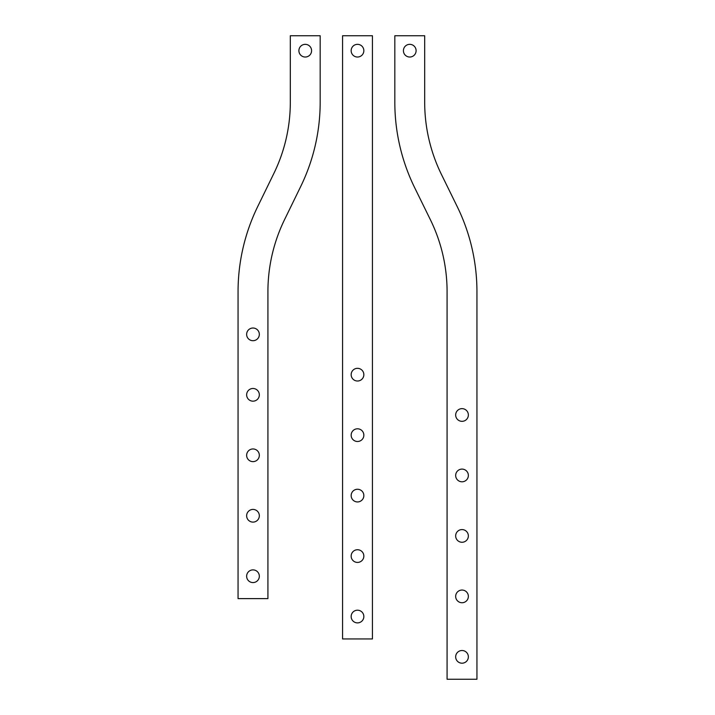 <?xml version="1.0" encoding="UTF-8"?>
<svg xmlns="http://www.w3.org/2000/svg" width="715" height="715" viewBox="0 0 715 715"><rect width="100%" height="100%" fill="white"/><g stroke="black" fill="none" stroke-linecap="round" stroke-linejoin="round"><path stroke-width="0.54" stroke-dasharray="3.58 2.68" d="M246.639 576.227A6.346 6.346 0 0 0 252.985 582.573A6.346 6.346 0 0 0 259.331 576.227A6.346 6.346 0 0 0 252.985 569.882A6.346 6.346 0 0 0 246.639 576.227M246.639 515.765A6.346 6.346 0 0 0 252.985 522.111A6.346 6.346 0 0 0 259.331 515.765A6.346 6.346 0 0 0 252.985 509.42A6.346 6.346 0 0 0 246.639 515.765M246.639 455.294A6.346 6.346 0 0 0 252.985 461.64A6.346 6.346 0 0 0 259.331 455.294A6.346 6.346 0 0 0 252.985 448.949A6.346 6.346 0 0 0 246.639 455.294M246.639 394.823A6.346 6.346 0 0 0 252.985 401.169A6.346 6.346 0 0 0 259.331 394.823A6.346 6.346 0 0 0 252.985 388.477A6.346 6.346 0 0 0 246.639 394.823M246.639 334.361A6.346 6.346 0 0 0 252.985 340.706A6.346 6.346 0 0 0 259.331 334.361A6.346 6.346 0 0 0 252.985 328.015A6.346 6.346 0 0 0 246.639 334.361M298.897 50.685A6.346 6.346 0 0 0 305.242 57.03A6.346 6.346 0 0 0 311.588 50.685A6.346 6.346 0 0 0 305.242 44.339A6.346 6.346 0 0 0 298.897 50.685M238.059 598.625L267.919 598.625L267.919 291.657A164.236 164.236 0 0 1 284.543 219.657L300.702 186.517A192.353 192.353 0 0 0 320.177 102.191L320.177 35.75L290.317 35.75L290.317 102.191A162.493 162.493 0 0 1 273.872 173.423L257.704 206.572A194.096 194.096 0 0 0 238.059 291.657L238.059 598.625M351.154 616.545A6.346 6.346 0 0 0 357.5 622.89A6.346 6.346 0 0 0 363.846 616.545A6.346 6.346 0 0 0 357.5 610.199A6.346 6.346 0 0 0 351.154 616.545M351.154 556.073A6.346 6.346 0 0 0 357.5 562.419A6.346 6.346 0 0 0 363.846 556.073A6.346 6.346 0 0 0 357.5 549.728A6.346 6.346 0 0 0 351.154 556.073M351.154 495.602A6.346 6.346 0 0 0 357.5 501.948A6.346 6.346 0 0 0 363.846 495.602A6.346 6.346 0 0 0 357.5 489.257A6.346 6.346 0 0 0 351.154 495.602M351.154 435.14A6.346 6.346 0 0 0 357.5 441.486A6.346 6.346 0 0 0 363.846 435.14A6.346 6.346 0 0 0 357.5 428.794A6.346 6.346 0 0 0 351.154 435.14M351.154 374.669A6.346 6.346 0 0 0 357.5 381.015A6.346 6.346 0 0 0 363.846 374.669A6.346 6.346 0 0 0 357.5 368.323A6.346 6.346 0 0 0 351.154 374.669M351.154 50.685A6.346 6.346 0 0 0 357.5 57.03A6.346 6.346 0 0 0 363.846 50.685A6.346 6.346 0 0 0 357.5 44.339A6.346 6.346 0 0 0 351.154 50.685M342.565 35.75L342.565 638.942L372.435 638.942L372.435 35.75L342.565 35.75M455.67 414.986A6.346 6.346 0 0 0 462.015 421.332A6.346 6.346 0 0 0 468.361 414.986A6.346 6.346 0 0 0 462.015 408.64A6.346 6.346 0 0 0 455.67 414.986M455.67 475.448A6.346 6.346 0 0 0 462.015 481.794A6.346 6.346 0 0 0 468.361 475.448A6.346 6.346 0 0 0 462.015 469.103A6.346 6.346 0 0 0 455.67 475.448M455.67 535.919A6.346 6.346 0 0 0 462.015 542.265A6.346 6.346 0 0 0 468.361 535.919A6.346 6.346 0 0 0 462.015 529.574A6.346 6.346 0 0 0 455.67 535.919M455.67 596.39A6.346 6.346 0 0 0 462.015 602.736A6.346 6.346 0 0 0 468.361 596.39A6.346 6.346 0 0 0 462.015 590.045A6.346 6.346 0 0 0 455.67 596.39M455.67 656.853A6.346 6.346 0 0 0 462.015 663.198A6.346 6.346 0 0 0 468.361 656.853A6.346 6.346 0 0 0 462.015 650.507A6.346 6.346 0 0 0 455.67 656.853M403.412 50.685A6.346 6.346 0 0 0 409.758 57.03A6.346 6.346 0 0 0 416.103 50.685A6.346 6.346 0 0 0 409.758 44.339A6.346 6.346 0 0 0 403.412 50.685M424.683 35.75L394.823 35.75L394.823 102.191A194.096 194.096 0 0 0 414.664 187.679L430.385 219.72A163.315 163.315 0 0 1 447.081 291.657L447.081 679.25L476.941 679.25L476.941 291.657A193.184 193.184 0 0 0 457.198 206.572L441.477 174.523A164.236 164.236 0 0 1 424.683 102.191L424.683 35.75"/><path stroke-width="1.07" d="M246.639 576.227A6.346 6.346 0 0 0 252.985 582.573A6.346 6.346 0 0 0 259.331 576.227A6.346 6.346 0 0 0 252.985 569.882A6.346 6.346 0 0 0 246.639 576.227M246.639 515.765A6.346 6.346 0 0 0 252.985 522.111A6.346 6.346 0 0 0 259.331 515.765A6.346 6.346 0 0 0 252.985 509.42A6.346 6.346 0 0 0 246.639 515.765M246.639 455.294A6.346 6.346 0 0 0 252.985 461.64A6.346 6.346 0 0 0 259.331 455.294A6.346 6.346 0 0 0 252.985 448.949A6.346 6.346 0 0 0 246.639 455.294M246.639 394.823A6.346 6.346 0 0 0 252.985 401.169A6.346 6.346 0 0 0 259.331 394.823A6.346 6.346 0 0 0 252.985 388.477A6.346 6.346 0 0 0 246.639 394.823M246.639 334.361A6.346 6.346 0 0 0 252.985 340.706A6.346 6.346 0 0 0 259.331 334.361A6.346 6.346 0 0 0 252.985 328.015A6.346 6.346 0 0 0 246.639 334.361M298.897 50.685A6.346 6.346 0 0 0 305.242 57.03A6.346 6.346 0 0 0 311.588 50.685A6.346 6.346 0 0 0 305.242 44.339A6.346 6.346 0 0 0 298.897 50.685M238.059 598.625L267.919 598.625L267.919 291.657A164.236 164.236 0 0 1 284.543 219.657L300.702 186.517A192.353 192.353 0 0 0 320.177 102.191L320.177 35.75L290.317 35.75L290.317 102.191A162.493 162.493 0 0 1 273.872 173.423L257.704 206.572A194.096 194.096 0 0 0 238.059 291.657L238.059 598.625M351.154 616.545A6.346 6.346 0 0 0 357.5 622.89A6.346 6.346 0 0 0 363.846 616.545A6.346 6.346 0 0 0 357.5 610.199A6.346 6.346 0 0 0 351.154 616.545M351.154 556.073A6.346 6.346 0 0 0 357.5 562.419A6.346 6.346 0 0 0 363.846 556.073A6.346 6.346 0 0 0 357.5 549.728A6.346 6.346 0 0 0 351.154 556.073M351.154 495.602A6.346 6.346 0 0 0 357.5 501.948A6.346 6.346 0 0 0 363.846 495.602A6.346 6.346 0 0 0 357.5 489.257A6.346 6.346 0 0 0 351.154 495.602M351.154 435.14A6.346 6.346 0 0 0 357.5 441.486A6.346 6.346 0 0 0 363.846 435.14A6.346 6.346 0 0 0 357.5 428.794A6.346 6.346 0 0 0 351.154 435.14M351.154 374.669A6.346 6.346 0 0 0 357.5 381.015A6.346 6.346 0 0 0 363.846 374.669A6.346 6.346 0 0 0 357.5 368.323A6.346 6.346 0 0 0 351.154 374.669M351.154 50.685A6.346 6.346 0 0 0 357.5 57.03A6.346 6.346 0 0 0 363.846 50.685A6.346 6.346 0 0 0 357.5 44.339A6.346 6.346 0 0 0 351.154 50.685M342.565 35.75L342.565 638.942L372.435 638.942L372.435 35.75L342.565 35.75M455.67 414.986A6.346 6.346 0 0 0 462.015 421.332A6.346 6.346 0 0 0 468.361 414.986A6.346 6.346 0 0 0 462.015 408.64A6.346 6.346 0 0 0 455.67 414.986M455.67 475.448A6.346 6.346 0 0 0 462.015 481.794A6.346 6.346 0 0 0 468.361 475.448A6.346 6.346 0 0 0 462.015 469.103A6.346 6.346 0 0 0 455.67 475.448M455.67 535.919A6.346 6.346 0 0 0 462.015 542.265A6.346 6.346 0 0 0 468.361 535.919A6.346 6.346 0 0 0 462.015 529.574A6.346 6.346 0 0 0 455.67 535.919M455.67 596.39A6.346 6.346 0 0 0 462.015 602.736A6.346 6.346 0 0 0 468.361 596.39A6.346 6.346 0 0 0 462.015 590.045A6.346 6.346 0 0 0 455.67 596.39M455.67 656.853A6.346 6.346 0 0 0 462.015 663.198A6.346 6.346 0 0 0 468.361 656.853A6.346 6.346 0 0 0 462.015 650.507A6.346 6.346 0 0 0 455.67 656.853M403.412 50.685A6.346 6.346 0 0 0 409.758 57.03A6.346 6.346 0 0 0 416.103 50.685A6.346 6.346 0 0 0 409.758 44.339A6.346 6.346 0 0 0 403.412 50.685M424.683 35.75L394.823 35.75L394.823 102.191A194.096 194.096 0 0 0 414.664 187.679L430.385 219.72A163.315 163.315 0 0 1 447.081 291.657L447.081 679.25L476.941 679.25L476.941 291.657A193.184 193.184 0 0 0 457.198 206.572L441.477 174.523A164.236 164.236 0 0 1 424.683 102.191L424.683 35.75"/></g></svg>
